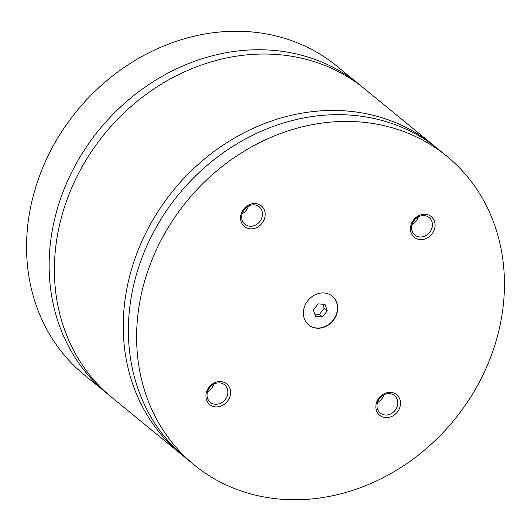 <?xml version="1.0" encoding="UTF-8"?>
<svg xmlns="http://www.w3.org/2000/svg" width="531" height="531" viewBox="0 0 531 531"><rect width="100%" height="100%" fill="white"/><g stroke="black" fill="none" stroke-linecap="round" stroke-linejoin="round"><path stroke-width="0.8" d="M362.049 86.812A199.45 172.728 129.3 0 0 359.447 84.635A199.45 172.728 129.3 0 0 269.755 50.087A199.45 172.728 129.3 0 0 69.846 176.06A199.45 172.728 129.3 0 0 106.651 393.192A199.45 172.728 129.3 0 0 109.3 395.316M436.104 147.485A199.45 172.728 129.3 0 0 433.555 145.348L364.697 88.929A199.45 172.728 129.3 0 0 104.687 133.746A199.45 172.728 129.3 0 0 111.895 397.493L180.759 453.905A199.45 172.728 129.3 0 0 183.354 455.99M323.95 292.959A18.618 16.122 129.3 0 0 305.292 304.714A18.618 16.122 129.3 0 0 308.73 324.979A18.618 16.122 129.3 0 0 317.1 328.204A18.618 16.122 129.3 0 0 335.758 316.449A18.618 16.122 129.3 0 0 332.326 296.185A18.618 16.122 129.3 0 0 323.95 292.959M308.63 324.899A18.618 16.122 129.3 0 0 316.894 328.039A18.618 16.122 129.3 0 0 335.519 316.35A18.618 16.122 129.3 0 0 332.22 296.099M255.331 203.539A13.361 11.576 129.3 0 0 240.795 215.427A13.361 11.576 129.3 0 0 250.413 228.841A13.361 11.576 129.3 0 0 264.942 216.96A13.361 11.576 129.3 0 0 255.331 203.539M249.995 226.239A11.304 9.79 129.3 0 0 261.318 219.104A11.304 9.79 129.3 0 0 259.234 206.798A11.304 9.79 129.3 0 0 254.15 204.84A11.304 9.79 129.3 0 0 242.826 211.975A11.304 9.79 129.3 0 0 244.91 224.281A11.304 9.79 129.3 0 0 249.995 226.239M242.123 213.807A11.304 9.79 129.3 0 0 248.422 206.128M390.643 392.323A13.361 11.576 129.3 0 0 376.107 404.21A13.361 11.576 129.3 0 0 385.725 417.625A13.361 11.576 129.3 0 0 400.261 405.737A13.361 11.576 129.3 0 0 390.643 392.323M385.307 415.016A11.304 9.79 129.3 0 0 396.637 407.881A11.304 9.79 129.3 0 0 394.546 395.575A11.304 9.79 129.3 0 0 389.469 393.617A11.304 9.79 129.3 0 0 378.138 400.759A11.304 9.79 129.3 0 0 380.223 413.058A11.304 9.79 129.3 0 0 385.307 415.016M377.441 402.591A11.304 9.79 129.3 0 0 383.734 394.905M425.245 214.292A13.361 11.576 129.3 0 0 410.715 226.179A13.361 11.576 129.3 0 0 420.326 239.594A13.361 11.576 129.3 0 0 434.862 227.713A13.361 11.576 129.3 0 0 425.245 214.292M419.915 236.992A11.304 9.79 129.3 0 0 431.238 229.857A11.304 9.79 129.3 0 0 429.154 217.551A11.304 9.79 129.3 0 0 424.07 215.593A11.304 9.79 129.3 0 0 412.746 222.728A11.304 9.79 129.3 0 0 414.83 235.034A11.304 9.79 129.3 0 0 419.915 236.992M412.043 224.56A11.304 9.79 129.3 0 0 418.335 216.88M220.723 381.57A13.361 11.576 129.3 0 0 206.187 393.458A13.361 11.576 129.3 0 0 215.805 406.872A13.361 11.576 129.3 0 0 230.341 394.984A13.361 11.576 129.3 0 0 220.723 381.57M215.387 404.264A11.304 9.79 129.3 0 0 226.717 397.128A11.304 9.79 129.3 0 0 224.633 384.822A11.304 9.79 129.3 0 0 219.549 382.864A11.304 9.79 129.3 0 0 208.218 390.006A11.304 9.79 129.3 0 0 210.303 402.312A11.304 9.79 129.3 0 0 215.387 404.264M207.521 391.838A11.304 9.79 129.3 0 0 213.814 384.152M359.447 84.635L336.873 66.136A199.45 172.728 129.3 0 0 247.174 31.595A199.45 172.728 129.3 0 0 47.272 157.561A199.45 172.728 129.3 0 0 84.077 374.7L106.651 393.192M433.555 145.348A199.45 172.728 129.3 0 0 173.544 190.164A199.45 172.728 129.3 0 0 180.759 453.905M357.23 121.758A199.45 172.728 129.3 0 0 157.322 247.725A199.45 172.728 129.3 0 0 194.127 464.864A199.45 172.728 129.3 0 0 283.826 499.405A199.45 172.728 129.3 0 0 483.728 373.439A199.45 172.728 129.3 0 0 446.923 156.3A199.45 172.728 129.3 0 0 357.23 121.758M446.923 156.3L438.699 149.563A199.45 172.728 129.3 0 0 178.688 194.379A199.45 172.728 129.3 0 0 185.896 458.12L194.127 464.864M327.255 310.854L325.012 304.336L318.076 303.898L313.383 309.978L315.626 316.489L322.569 316.927L327.255 310.854L324.175 308.325L322.748 304.197M314.81 314.106L319.483 314.398L324.175 308.325M319.483 314.398L322.569 316.927"/></g></svg>
